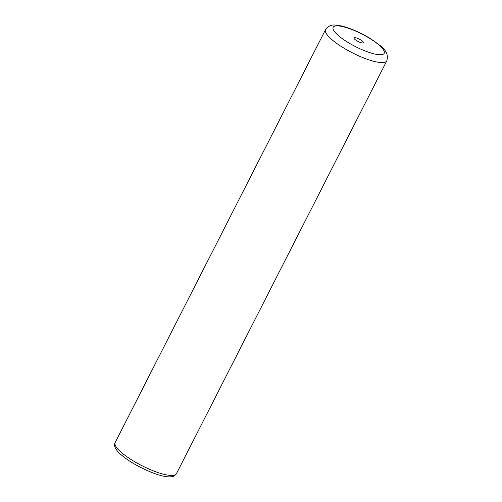 <?xml version="1.0" encoding="UTF-8"?>
<svg xmlns="http://www.w3.org/2000/svg" width="502" height="502" viewBox="0 0 502 502"><rect width="100%" height="100%" fill="white"/><g stroke="black" fill="none" stroke-linecap="round" stroke-linejoin="round"><path stroke-width="0.75" d="M360.687 42.57A5.296 1.305 27 0 0 363.097 42.934A5.296 1.305 27 0 0 361.955 40.794A5.296 1.305 27 0 0 356.677 38.045A5.296 1.305 27 0 0 353.966 38.277A5.296 1.305 27 0 0 360.687 42.57M176.397 473.75C174.583 475.877 173.121 476.856 172.004 476.687L169.645 476.9C166.225 476.887 161.939 476.028 156.8 474.327C135.967 467.18 110.013 450.62 115.165 442.551A34.362 8.471 27 0 0 127.59 457.203A34.362 8.471 27 0 0 158.783 472.834A34.362 8.471 27 0 0 176.397 473.75L386.778 60.855A34.362 8.471 -153 0 1 369.165 59.933A34.362 8.471 -153 0 1 337.971 44.308A34.362 8.471 -153 0 1 325.547 29.656C328.302 26.016 331.571 24.498 335.355 25.1C338.724 25.263 342.646 26.091 347.12 27.579C355.19 30.302 363.147 34.092 370.984 38.961C381.043 46.259 389.627 50.733 386.778 60.855M347.848 28.074A28.633 7.059 27 0 0 335.361 32.636A28.633 7.059 27 0 0 369.516 52.541A28.633 7.059 27 0 0 382.003 47.985A28.633 7.059 27 0 0 347.848 28.074M115.165 442.551L325.547 29.656"/></g></svg>

